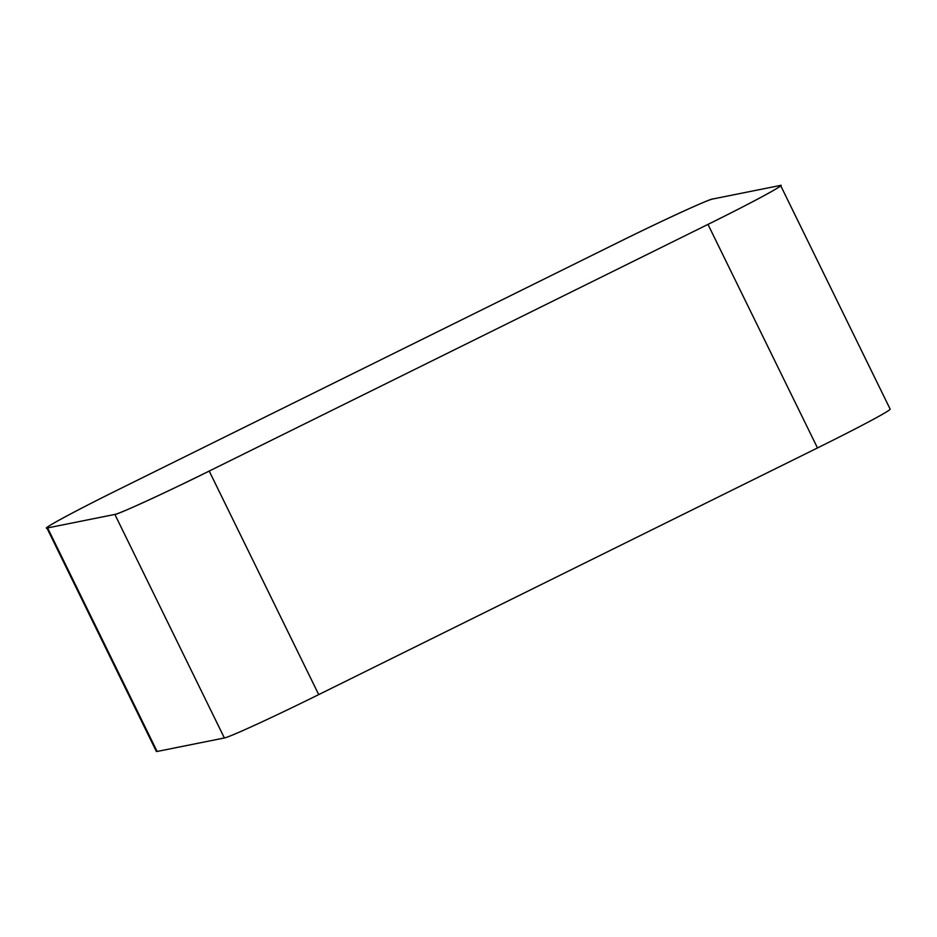 <?xml version="1.0" encoding="UTF-8"?>
<svg xmlns="http://www.w3.org/2000/svg" width="937" height="937" viewBox="0 0 937 937"><rect width="100%" height="100%" fill="white"/><g stroke="black" fill="none" stroke-linecap="round" stroke-linejoin="round"><path stroke-width="1.41" d="M780.638 185.561L890.15 409.106A93.395 2.928 153.9 0 1 817.486 447.945L318.721 694.61A93.395 2.928 153.9 0 1 224.376 737.969L157.111 751.462A93.395 2.928 153.9 0 1 156.362 751.439L46.85 527.894A93.395 2.928 -26.1 0 0 47.588 527.918L114.864 514.425A93.395 2.928 -26.1 0 0 209.209 471.065L707.974 224.4A93.395 2.928 -26.1 0 0 780.638 185.561A93.395 2.928 -26.1 0 0 779.889 185.538L712.624 199.031A93.395 2.928 -26.1 0 0 618.279 242.39L119.514 489.055A93.395 2.928 -26.1 0 0 46.85 527.894M712.659 199.019L779.853 185.549C789.013 182.668 749.987 203.762 707.658 224.552L209.525 470.913C168.145 491.515 116.949 515.034 114.829 514.436L47.635 527.906C38.476 530.775 77.502 509.693 119.819 488.903L617.963 242.542C659.343 221.94 710.539 198.41 712.659 199.019M47.588 527.918L157.111 751.462M224.376 737.969L114.864 514.425M817.486 447.945L707.974 224.4M209.209 471.065L318.721 694.61"/></g></svg>
